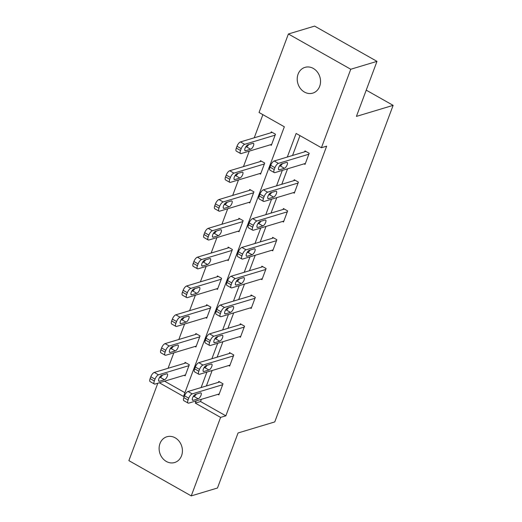 <?xml version="1.0" encoding="UTF-8"?>
<svg xmlns="http://www.w3.org/2000/svg" width="522" height="522" viewBox="0 0 522 522"><rect width="100%" height="100%" fill="white"/><g stroke="black" fill="none" stroke-linecap="round" stroke-linejoin="round"><path stroke-width="0.78" d="M319.666 86.345A13.455 11.484 73.3 0 1 312.75 93.131A13.455 11.484 73.3 0 1 300.431 88.538A13.455 11.484 73.3 0 1 298.088 74.15A13.455 11.484 73.3 0 1 304.998 67.364A13.455 11.484 73.3 0 1 317.324 71.958A13.455 11.484 73.3 0 1 319.666 86.345M181.552 455.739A13.455 11.484 73.3 0 1 174.642 462.525A13.455 11.484 73.3 0 1 162.316 457.931A13.455 11.484 73.3 0 1 159.973 443.543A13.455 11.484 73.3 0 1 166.89 436.757A13.455 11.484 73.3 0 1 179.209 441.351A13.455 11.484 73.3 0 1 181.552 455.739M159.327 382.77L183.509 396.439L284.333 126.781L259.042 112.484L288.392 33.989L314.616 26.1L376.988 61.361L356.415 116.399L393.125 105.353L274.761 421.926L238.052 432.973L217.472 488.011L191.248 495.9L128.875 460.639L157.82 383.22M262.886 114.657L254.234 137.795M249.248 151.139L243.461 166.609M238.476 179.953L232.695 195.417M227.703 208.767L221.922 224.232M216.93 237.582L211.149 253.046M206.157 266.396L200.376 281.86M195.385 295.204L189.603 310.675M184.612 324.018L178.831 339.483M173.839 352.833L168.058 368.297M393.125 105.353L366.229 90.149M164.574 381.19L184.912 392.688M184.207 375.285L185.153 375.82L189.297 364.741L185.082 362.359L184.736 363.279M194.98 346.471L195.926 347.006L200.07 335.927L195.854 333.545L195.509 334.465M205.753 317.663L206.699 318.198L210.842 307.112L206.627 304.731L206.281 305.657M216.526 288.849L217.472 289.384L221.615 278.298L217.4 275.916L217.054 276.843M227.298 260.034L228.244 260.569L232.388 249.49L228.173 247.102L227.827 248.028M238.071 231.22L239.017 231.755L243.161 220.675L238.945 218.294L238.6 219.214M248.844 202.405L249.79 202.941L253.933 191.861L249.718 189.479L249.372 190.399M259.617 173.598L260.563 174.133L264.706 163.047L260.491 160.665L260.145 161.592M270.389 144.783L271.336 145.318L275.479 134.232L271.264 131.851L270.918 132.777M201.381 399.317L200.552 401.529L225.843 415.825L326.661 146.167L321.415 147.746L296.131 133.449L287.309 157.044M299.974 135.622L292.555 155.471M287.563 168.815L281.782 184.279M276.79 197.629L271.009 213.093M266.018 226.444L260.237 241.908M255.245 255.258L249.464 270.722M244.472 284.066L238.691 299.537M233.699 312.88L227.918 328.345M222.927 341.695L217.145 357.159M212.154 370.509L206.373 385.973M217.922 394.345L218.868 394.88L223.011 383.8L218.796 381.412L218.45 382.339M228.695 365.531L229.641 366.066L233.784 354.986L229.569 352.604L229.223 353.524M239.468 336.716L240.414 337.251L244.557 326.172L240.342 323.79L239.996 324.71M250.24 307.908L251.186 308.443L255.33 297.357L251.115 294.976L250.769 295.902M261.013 279.094L261.959 279.629L266.103 268.543L261.887 266.161L261.542 267.088M271.786 250.279L272.732 250.814L276.875 239.735L272.66 237.353L272.314 238.273M282.559 221.465L283.505 222L287.648 210.921L283.433 208.539L283.087 209.459M293.331 192.657L294.277 193.192L298.421 182.106L294.206 179.725L293.86 180.651M304.104 163.843L305.05 164.378L309.194 153.292L304.978 150.91L304.633 151.837M376.988 61.361L350.764 69.25L321.415 147.746M288.392 33.989L350.764 69.25M225.843 415.825L220.597 417.404L191.248 495.9M196.135 400.896L195.313 403.108L220.597 417.404M282.317 170.394L276.536 185.858M271.544 199.208L265.763 214.672M260.772 228.023L254.99 243.487M249.999 256.831L244.218 272.301M239.226 285.645L233.445 301.109M228.453 314.459L222.672 329.924M217.681 343.274L211.899 358.738M206.908 372.082L201.127 387.552M200.552 401.529L195.313 403.108M219.214 393.953L188.775 403.114A4.202 1.638 119.5 0 1 188.083 403.082A4.202 1.638 119.5 0 1 188.057 400.048L188.742 398.201A4.202 1.638 119.5 0 1 192.227 393.875L222.666 384.721M219.742 381.947L188.011 391.493L192.227 393.875M193.173 400.315A3.36 1.312 -60.5 0 1 192.618 400.289A3.36 1.312 -60.5 0 1 192.84 397.288A3.36 1.312 -60.5 0 1 195.378 394.404L200.415 392.89A3.36 1.312 -60.5 0 1 200.963 392.916A3.36 1.312 -60.5 0 1 200.742 395.917A3.36 1.312 -60.5 0 1 198.203 398.801L193.173 400.315L192.311 399.832M196.207 394.156A3.36 1.312 -60.5 0 1 193.988 396.42L193.16 396.668M188.083 403.082L183.868 400.694A4.202 1.638 -60.5 0 1 183.842 397.666L184.534 395.82A4.202 1.638 -60.5 0 1 188.011 391.493M186.028 362.894L154.297 372.434A4.202 1.638 -60.5 0 0 150.819 376.76L150.127 378.607A4.202 1.638 -60.5 0 0 150.153 381.641L154.368 384.022A4.202 1.638 119.5 0 0 155.054 384.055L185.499 374.9M154.368 384.022A4.202 1.638 119.5 0 1 154.342 380.988L155.027 379.142A4.202 1.638 119.5 0 1 158.512 374.822L188.951 365.661M159.445 377.608L160.274 377.36A3.36 1.312 119.5 0 0 162.492 375.096M159.451 381.256L164.489 379.742A3.36 1.312 119.5 0 0 167.027 376.858A3.36 1.312 119.5 0 0 167.249 373.856A3.36 1.312 119.5 0 0 166.701 373.83L161.663 375.344A3.36 1.312 119.5 0 0 159.125 378.228A3.36 1.312 119.5 0 0 158.903 381.23A3.36 1.312 119.5 0 0 159.451 381.256L158.597 380.773M229.987 365.146L199.548 374.3A4.202 1.638 119.5 0 1 198.856 374.267A4.202 1.638 119.5 0 1 198.83 371.24L199.515 369.387A4.202 1.638 119.5 0 1 202.999 365.067L233.438 355.906M230.515 353.14L198.784 362.686L202.999 365.067M203.945 371.501A3.36 1.312 -60.5 0 1 203.391 371.475A3.36 1.312 -60.5 0 1 203.613 368.473A3.36 1.312 -60.5 0 1 206.151 365.589L211.188 364.075A3.36 1.312 -60.5 0 1 211.736 364.102A3.36 1.312 -60.5 0 1 211.514 367.103A3.36 1.312 -60.5 0 1 208.976 369.987L203.945 371.501L203.084 371.018M206.98 365.341A3.36 1.312 -60.5 0 1 204.761 367.605L203.932 367.853M198.856 374.267L194.641 371.886A4.202 1.638 -60.5 0 1 194.615 368.852L195.306 367.005A4.202 1.638 -60.5 0 1 198.784 362.686M240.759 336.331L210.32 345.486A4.202 1.638 119.5 0 1 209.629 345.453A4.202 1.638 119.5 0 1 209.603 342.425L210.288 340.579A4.202 1.638 119.5 0 1 213.772 336.253L244.211 327.098M241.288 324.325L209.557 333.871L213.772 336.253M214.712 342.686A3.36 1.312 -60.5 0 1 214.164 342.66A3.36 1.312 -60.5 0 1 214.385 339.665A3.36 1.312 -60.5 0 1 216.924 336.781L221.961 335.261A3.36 1.312 -60.5 0 1 222.509 335.294A3.36 1.312 -60.5 0 1 222.287 338.289A3.36 1.312 -60.5 0 1 219.749 341.173L214.712 342.686L213.857 342.204M217.752 336.527A3.36 1.312 -60.5 0 1 215.534 338.791L214.705 339.039M209.629 345.453L205.414 343.071A4.202 1.638 -60.5 0 1 205.387 340.044L206.079 338.197A4.202 1.638 -60.5 0 1 209.557 333.871M196.801 334.08L165.069 343.626A4.202 1.638 -60.5 0 0 161.592 347.946L160.9 349.799A4.202 1.638 -60.5 0 0 160.926 352.826L165.141 355.208A4.202 1.638 119.5 0 0 165.826 355.241L196.272 346.086M165.141 355.208A4.202 1.638 119.5 0 1 165.115 352.18L165.8 350.334A4.202 1.638 119.5 0 1 169.285 346.008L199.724 336.847M170.218 348.794L171.046 348.546A3.36 1.312 119.5 0 0 173.265 346.282M170.224 352.441L175.262 350.928A3.36 1.312 119.5 0 0 177.8 348.043A3.36 1.312 119.5 0 0 178.022 345.042A3.36 1.312 119.5 0 0 177.473 345.016L172.436 346.53A3.36 1.312 119.5 0 0 169.898 349.414A3.36 1.312 119.5 0 0 169.676 352.415A3.36 1.312 119.5 0 0 170.224 352.441L169.369 351.958M207.573 305.266L175.842 314.812A4.202 1.638 -60.5 0 0 172.364 319.138L171.673 320.984A4.202 1.638 -60.5 0 0 171.699 324.012L175.914 326.394A4.202 1.638 119.5 0 0 176.599 326.426L207.045 317.272M175.914 326.394A4.202 1.638 119.5 0 1 175.888 323.366L176.573 321.519A4.202 1.638 119.5 0 1 180.057 317.193L210.496 308.039M180.99 319.979L181.819 319.732A3.36 1.312 119.5 0 0 184.038 317.474M180.997 323.627L186.034 322.113A3.36 1.312 119.5 0 0 188.572 319.229A3.36 1.312 119.5 0 0 188.794 316.234A3.36 1.312 119.5 0 0 188.246 316.208L183.209 317.722A3.36 1.312 119.5 0 0 180.671 320.606A3.36 1.312 119.5 0 0 180.449 323.601A3.36 1.312 119.5 0 0 180.997 323.627L180.142 323.144M251.532 307.517L221.087 316.671A4.202 1.638 119.5 0 1 220.401 316.639A4.202 1.638 119.5 0 1 220.375 313.611L221.06 311.764A4.202 1.638 119.5 0 1 224.545 307.438L254.984 298.284M252.061 295.511L220.33 305.057L224.545 307.438M225.484 313.879A3.36 1.312 -60.5 0 1 224.936 313.846A3.36 1.312 -60.5 0 1 225.158 310.851A3.36 1.312 -60.5 0 1 227.696 307.967L232.734 306.453A3.36 1.312 -60.5 0 1 233.282 306.479A3.36 1.312 -60.5 0 1 233.06 309.474A3.36 1.312 -60.5 0 1 230.522 312.358L225.484 313.879L224.63 313.389M228.525 307.719A3.36 1.312 -60.5 0 1 226.307 309.977L225.478 310.225M220.401 316.639L216.186 314.257A4.202 1.638 -60.5 0 1 216.16 311.229L216.852 309.383A4.202 1.638 -60.5 0 1 220.33 305.057M262.305 278.702L231.859 287.863A4.202 1.638 119.5 0 1 231.174 287.824A4.202 1.638 119.5 0 1 231.148 284.797L231.833 282.95A4.202 1.638 119.5 0 1 235.318 278.624L265.757 269.469M262.834 266.696L231.102 276.242L235.318 278.624M236.257 285.064A3.36 1.312 -60.5 0 1 235.709 285.038A3.36 1.312 -60.5 0 1 235.931 282.037A3.36 1.312 -60.5 0 1 238.469 279.153L243.506 277.639A3.36 1.312 -60.5 0 1 244.055 277.665A3.36 1.312 -60.5 0 1 243.833 280.666A3.36 1.312 -60.5 0 1 241.294 283.55L236.257 285.064L235.402 284.581M239.298 278.905A3.36 1.312 -60.5 0 1 237.079 281.169L236.251 281.417M231.174 287.824L226.959 285.443A4.202 1.638 -60.5 0 1 226.933 282.415L227.625 280.568A4.202 1.638 -60.5 0 1 231.102 276.242M273.078 249.894L242.632 259.049A4.202 1.638 119.5 0 1 241.947 259.016A4.202 1.638 119.5 0 1 241.921 255.982L242.606 254.136A4.202 1.638 119.5 0 1 246.09 249.816L276.529 240.655M273.606 237.888L241.875 247.428L246.09 249.816M247.03 256.25A3.36 1.312 -60.5 0 1 246.482 256.224A3.36 1.312 -60.5 0 1 246.704 253.222A3.36 1.312 -60.5 0 1 249.242 250.338L254.279 248.824A3.36 1.312 -60.5 0 1 254.827 248.85A3.36 1.312 -60.5 0 1 254.605 251.852A3.36 1.312 -60.5 0 1 252.067 254.736L247.03 256.25L246.175 255.767M250.071 250.09A3.36 1.312 -60.5 0 1 247.852 252.354L247.023 252.602M241.947 259.016L237.732 256.635A4.202 1.638 -60.5 0 1 237.706 253.601L238.397 251.754A4.202 1.638 -60.5 0 1 241.875 247.428M218.346 276.451L186.615 285.997A4.202 1.638 -60.5 0 0 183.137 290.323L182.446 292.17A4.202 1.638 -60.5 0 0 182.472 295.198L186.687 297.579A4.202 1.638 119.5 0 0 187.372 297.618L217.818 288.457M186.687 297.579A4.202 1.638 119.5 0 1 186.661 294.552L187.346 292.705A4.202 1.638 119.5 0 1 190.83 288.379L221.269 279.224M191.763 291.172L192.592 290.917A3.36 1.312 119.5 0 0 194.81 288.659M191.77 294.819L196.807 293.305A3.36 1.312 119.5 0 0 199.345 290.421A3.36 1.312 119.5 0 0 199.567 287.42A3.36 1.312 119.5 0 0 199.019 287.394L193.982 288.907A3.36 1.312 119.5 0 0 191.443 291.791A3.36 1.312 119.5 0 0 191.222 294.793A3.36 1.312 119.5 0 0 191.77 294.819L190.915 294.33M229.119 247.637L197.388 257.183A4.202 1.638 -60.5 0 0 193.903 261.509L193.218 263.356A4.202 1.638 -60.5 0 0 193.244 266.383L197.46 268.771A4.202 1.638 119.5 0 0 198.145 268.804L228.59 259.643M197.46 268.771A4.202 1.638 119.5 0 1 197.433 265.737L198.119 263.891A4.202 1.638 119.5 0 1 201.603 259.565L232.042 250.41M202.536 262.357L203.365 262.109A3.36 1.312 119.5 0 0 205.583 259.845M202.543 266.005L207.58 264.491A3.36 1.312 119.5 0 0 210.118 261.607A3.36 1.312 119.5 0 0 210.34 258.605A3.36 1.312 119.5 0 0 209.792 258.579L204.755 260.093A3.36 1.312 119.5 0 0 202.216 262.977A3.36 1.312 119.5 0 0 201.994 265.979A3.36 1.312 119.5 0 0 202.543 266.005L201.688 265.522M239.892 218.829L208.161 228.375A4.202 1.638 -60.5 0 0 204.676 232.695L203.991 234.541A4.202 1.638 -60.5 0 0 204.017 237.575L208.232 239.957A4.202 1.638 119.5 0 0 208.917 239.989L239.363 230.835M208.232 239.957A4.202 1.638 119.5 0 1 208.206 236.929L208.891 235.076A4.202 1.638 119.5 0 1 212.376 230.757L242.815 221.596M213.309 233.543L214.137 233.295A3.36 1.312 119.5 0 0 216.356 231.031M213.315 237.19L218.353 235.676A3.36 1.312 119.5 0 0 220.891 232.792A3.36 1.312 119.5 0 0 221.113 229.791A3.36 1.312 119.5 0 0 220.565 229.765L215.527 231.279A3.36 1.312 119.5 0 0 212.989 234.163A3.36 1.312 119.5 0 0 212.767 237.164A3.36 1.312 119.5 0 0 213.315 237.19L212.461 236.707M283.851 221.08L253.405 230.235A4.202 1.638 119.5 0 1 252.72 230.202A4.202 1.638 119.5 0 1 252.694 227.174L253.379 225.328A4.202 1.638 119.5 0 1 256.863 221.002L287.302 211.841M284.379 209.074L252.648 218.62L256.863 221.002M257.803 227.435A3.36 1.312 -60.5 0 1 257.255 227.409A3.36 1.312 -60.5 0 1 257.476 224.408A3.36 1.312 -60.5 0 1 260.015 221.524L265.052 220.01A3.36 1.312 -60.5 0 1 265.6 220.036A3.36 1.312 -60.5 0 1 265.378 223.038A3.36 1.312 -60.5 0 1 262.84 225.922L257.803 227.435L256.948 226.953M260.843 221.276A3.36 1.312 -60.5 0 1 258.625 223.54L257.796 223.788M252.72 230.202L248.505 227.82A4.202 1.638 -60.5 0 1 248.479 224.793L249.17 222.94A4.202 1.638 -60.5 0 1 252.648 218.62M250.664 190.015L218.933 199.561A4.202 1.638 -60.5 0 0 215.449 203.887L214.764 205.733A4.202 1.638 -60.5 0 0 214.79 208.761L219.005 211.142A4.202 1.638 119.5 0 0 219.69 211.175L250.136 202.021M219.005 211.142A4.202 1.638 119.5 0 1 218.979 208.115L219.664 206.268A4.202 1.638 119.5 0 1 223.148 201.942L253.588 192.788M224.082 204.728L224.91 204.48A3.36 1.312 119.5 0 0 227.129 202.216M224.088 208.376L229.125 206.862A3.36 1.312 119.5 0 0 231.664 203.978A3.36 1.312 119.5 0 0 231.885 200.983A3.36 1.312 119.5 0 0 231.337 200.95L226.3 202.471A3.36 1.312 119.5 0 0 223.762 205.355A3.36 1.312 119.5 0 0 223.54 208.35A3.36 1.312 119.5 0 0 224.088 208.376L223.233 207.893M294.623 192.266L264.178 201.42A4.202 1.638 119.5 0 1 263.493 201.388A4.202 1.638 119.5 0 1 263.466 198.36L264.152 196.513A4.202 1.638 119.5 0 1 267.636 192.187L298.075 183.033M295.152 180.26L263.421 189.806L267.636 192.187M268.576 198.621A3.36 1.312 -60.5 0 1 268.027 198.595A3.36 1.312 -60.5 0 1 268.249 195.6A3.36 1.312 -60.5 0 1 270.787 192.716L275.825 191.202A3.36 1.312 -60.5 0 1 276.373 191.228A3.36 1.312 -60.5 0 1 276.151 194.223A3.36 1.312 -60.5 0 1 273.613 197.107L268.576 198.621L267.721 198.138M271.616 192.468A3.36 1.312 -60.5 0 1 269.398 194.726L268.569 194.974M263.493 201.388L259.277 199.006A4.202 1.638 -60.5 0 1 259.251 195.978L259.943 194.132A4.202 1.638 -60.5 0 1 263.421 189.806M261.437 161.2L229.706 170.746A4.202 1.638 -60.5 0 0 226.222 175.072L225.537 176.919A4.202 1.638 -60.5 0 0 225.563 179.946L229.778 182.328A4.202 1.638 119.5 0 0 230.463 182.361L260.909 173.206M229.778 182.328A4.202 1.638 119.5 0 1 229.752 179.3L230.437 177.454A4.202 1.638 119.5 0 1 233.921 173.128L264.36 163.973M234.854 175.914L235.683 175.666A3.36 1.312 119.5 0 0 237.901 173.408M234.861 179.568L239.898 178.048A3.36 1.312 119.5 0 0 242.436 175.164A3.36 1.312 119.5 0 0 242.658 172.169A3.36 1.312 119.5 0 0 242.11 172.143L237.073 173.656A3.36 1.312 119.5 0 0 234.535 176.54A3.36 1.312 119.5 0 0 234.313 179.535A3.36 1.312 119.5 0 0 234.861 179.568L234.006 179.079M305.396 163.451L274.95 172.612A4.202 1.638 119.5 0 1 274.265 172.573A4.202 1.638 119.5 0 1 274.239 169.546L274.924 167.699A4.202 1.638 119.5 0 1 278.409 163.373L308.848 154.218M305.925 151.445L274.194 160.991L278.409 163.373M279.348 169.813A3.36 1.312 -60.5 0 1 278.8 169.787A3.36 1.312 -60.5 0 1 279.022 166.786A3.36 1.312 -60.5 0 1 281.56 163.901L286.598 162.388A3.36 1.312 -60.5 0 1 287.146 162.414A3.36 1.312 -60.5 0 1 286.924 165.415A3.36 1.312 -60.5 0 1 284.386 168.299L279.348 169.813L278.494 169.324M282.389 163.654A3.36 1.312 -60.5 0 1 280.17 165.911L279.342 166.166M274.265 172.573L270.05 170.192A4.202 1.638 -60.5 0 1 270.024 167.164L270.716 165.317A4.202 1.638 -60.5 0 1 274.194 160.991M272.21 132.386L240.479 141.932A4.202 1.638 -60.5 0 0 236.995 146.258L236.309 148.104A4.202 1.638 -60.5 0 0 236.335 151.132L240.551 153.514A4.202 1.638 119.5 0 0 241.236 153.553L271.681 144.392M240.551 153.514A4.202 1.638 119.5 0 1 240.525 150.486L241.21 148.639A4.202 1.638 119.5 0 1 244.694 144.313L275.133 135.159M245.627 147.106L246.456 146.858A3.36 1.312 119.5 0 0 248.674 144.594M245.634 150.754L250.671 149.24A3.36 1.312 119.5 0 0 253.209 146.356A3.36 1.312 119.5 0 0 253.431 143.354A3.36 1.312 119.5 0 0 252.883 143.328L247.846 144.842A3.36 1.312 119.5 0 0 245.307 147.726A3.36 1.312 119.5 0 0 245.086 150.727A3.36 1.312 119.5 0 0 245.634 150.754L244.779 150.271M183.842 397.666L188.057 400.048M184.534 395.82L188.742 398.201M198.203 398.801L193.988 396.42M158.512 374.822L154.297 372.434M155.027 379.142L150.819 376.76M154.342 380.988L150.127 378.607M160.274 377.36L164.489 379.742M194.615 368.852L198.83 371.24M195.306 367.005L199.515 369.387M208.976 369.987L204.761 367.605M205.387 340.044L209.603 342.425M206.079 338.197L210.288 340.579M219.749 341.173L215.534 338.791M169.285 346.008L165.069 343.626M165.8 350.334L161.592 347.946M165.115 352.18L160.9 349.799M171.046 348.546L175.262 350.928M180.057 317.193L175.842 314.812M176.573 321.519L172.364 319.138M175.888 323.366L171.673 320.984M181.819 319.732L186.034 322.113M216.16 311.229L220.375 313.611M216.852 309.383L221.06 311.764M230.522 312.358L226.307 309.977M226.933 282.415L231.148 284.797M227.625 280.568L231.833 282.95M241.294 283.55L237.079 281.169M237.706 253.601L241.921 255.982M238.397 251.754L242.606 254.136M252.067 254.736L247.852 252.354M190.83 288.379L186.615 285.997M187.346 292.705L183.137 290.323M186.661 294.552L182.446 292.17M192.592 290.917L196.807 293.305M201.603 259.565L197.388 257.183M198.119 263.891L193.903 261.509M197.433 265.737L193.218 263.356M203.365 262.109L207.58 264.491M212.376 230.757L208.161 228.375M208.891 235.076L204.676 232.695M208.206 236.929L203.991 234.541M214.137 233.295L218.353 235.676M248.479 224.793L252.694 227.174M249.17 222.94L253.379 225.328M262.84 225.922L258.625 223.54M223.148 201.942L218.933 199.561M219.664 206.268L215.449 203.887M218.979 208.115L214.764 205.733M224.91 204.48L229.125 206.862M259.251 195.978L263.466 198.36M259.943 194.132L264.152 196.513M273.613 197.107L269.398 194.726M233.921 173.128L229.706 170.746M230.437 177.454L226.222 175.072M229.752 179.3L225.537 176.919M235.683 175.666L239.898 178.048M270.024 167.164L274.239 169.546M270.716 165.317L274.924 167.699M284.386 168.299L280.17 165.911M244.694 144.313L240.479 141.932M241.21 148.639L236.995 146.258M240.525 150.486L236.309 148.104M246.456 146.858L250.671 149.24"/></g></svg>
